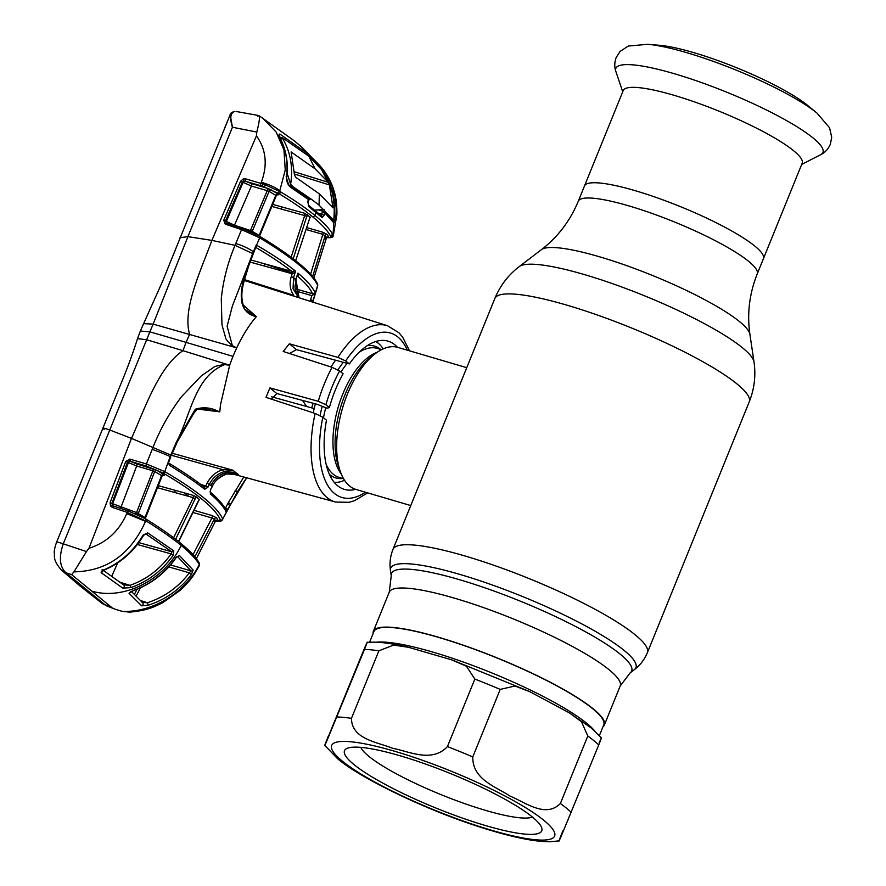 <?xml version="1.0" encoding="UTF-8"?>
<svg xmlns="http://www.w3.org/2000/svg" width="886" height="886" viewBox="0 0 886 886"><rect width="100%" height="100%" fill="white"/><g stroke="black" fill="none" stroke-linecap="round" stroke-linejoin="round"><path stroke-width="1.33" d="M584.472 185.994A96.563 16.978 22.1 0 1 635.362 190.723A96.563 16.978 22.1 0 1 763.422 258.657A96.563 16.978 -157.9 0 0 635.362 190.723A96.563 16.978 -157.9 0 0 584.472 185.994L578.281 201.244A96.563 16.978 22.1 0 1 629.171 205.973A96.563 16.978 22.1 0 1 757.231 273.907L802.162 163.268A96.563 16.978 -157.9 0 0 674.102 95.323A96.563 16.978 -157.9 0 0 623.212 90.605L584.472 185.994M602.934 726.874A124.638 21.917 -157.9 0 0 604.33 725.091A124.638 21.917 -157.9 0 0 439.035 637.399A124.638 21.917 -157.9 0 0 373.349 631.308A124.638 21.917 -157.9 0 0 373.106 633.556M383.228 348.862A74.047 35.961 106.4 0 0 378.211 343.192A74.047 35.961 106.4 0 0 375.819 341.498M335.561 360.214A74.047 35.961 106.4 0 0 330.999 366.992M315.361 403.85A74.047 35.961 106.4 0 0 313.223 412.854M466.745 367.679L397.892 347.401A74.047 35.961 106.4 0 0 375.199 353.735A74.047 35.961 106.4 0 0 340.423 471.85A74.047 35.961 106.4 0 0 349.56 485.971A74.047 35.961 106.4 0 0 356.072 489.471L410.761 505.563M432.789 451.306L455.027 396.551M334.31 482.471A74.047 35.961 106.4 0 0 344.532 480.29M816.958 113.076L807.788 105.523A91.878 16.158 -157.9 0 0 693.915 52.673A91.878 16.158 -157.9 0 0 659.428 45.286L647.588 44.3L628.285 46.061L620.078 51.432L616.191 57.468C614.397 62.541 614.297 67.247 615.903 71.578A111.758 19.647 -157.9 0 1 674.733 73.837A111.758 19.647 -157.9 0 1 784.176 119.256A111.758 19.647 -157.9 0 1 820.657 154.718C824.833 152.735 828.045 149.291 830.293 144.407L831.71 137.363L829.573 127.794L816.958 113.076A104.902 18.44 -157.9 0 0 686.96 52.739A104.902 18.44 -157.9 0 0 647.588 44.3M599.113 742.833C599.733 741.671 604.496 730.518 598.737 744.927L560.661 837.547C559.919 838.987 555.987 848.068 562.931 830.78M353.879 764.485A106.442 18.717 22.1 0 1 347.356 748.26A106.442 18.717 22.1 0 1 433.564 766.966A106.442 18.717 22.1 0 1 532.386 817.036A106.442 18.717 22.1 0 1 541.424 827.07A106.442 18.717 22.1 0 1 470.123 820.713A106.442 18.717 22.1 0 1 353.879 764.485M532.42 817.058A94.104 16.546 22.1 0 1 456.246 800.567A94.104 16.546 22.1 0 1 368.797 756.279A94.104 16.546 22.1 0 1 360.79 747.374M587.795 735.967L581.471 721.736L569.333 712.842L529.95 691.767L514.965 686.019L500.202 689.397L472.781 756.932C472.393 779.647 496.326 786.857 510.126 796.149C525.165 802.229 545.632 818.498 560.373 803.502L587.795 735.967A138.836 24.409 22.1 0 1 593.83 740.618A138.836 24.409 22.1 0 1 598.737 744.927M369.584 642.239L373.925 631.541A124.029 21.807 22.1 0 1 467.454 646.758A124.029 21.807 22.1 0 1 592.845 708.822A124.029 21.807 22.1 0 1 603.754 724.859L599.401 735.568M328.662 735.291C321.707 752.613 325.66 743.465 326.391 742.047L364.467 649.438C370.237 634.985 365.453 646.226 364.855 647.334L324.763 745.37L337.367 758.494C357.689 776.346 420.529 807.622 474.907 825.387C491.431 830.88 506.36 835.066 519.705 837.934C531.7 840.548 542.022 841.811 550.682 841.7L559.033 840.869M378.887 650.811L351.454 718.347C351.676 739.378 377.48 742.036 392.609 748.282C409.133 751.383 431.814 763.145 447.43 746.599L474.852 679.064L466.413 666.206L451.627 659.837L408.59 647.301L393.539 645.086L378.887 650.811A138.836 24.409 22.1 0 0 364.467 649.438M408.59 647.301C390.87 643.081 377.059 641.453 367.169 642.45L364.855 647.334M313.179 403.263L311.673 407.881M241.612 302.281L244.757 309.303L256.331 316.568L243.927 305.67M257.748 116.132L259.111 115.8C260.008 116.83 259.244 122.246 256.818 132.058L256.442 135.824L211.887 240.394C200.823 270.673 182.173 309.38 189.626 334.266L186.06 342.361L233.007 356.382A93.794 45.551 -73.6 0 1 236.728 347.866L232.365 345.728L227.126 326.269L232.42 305.925L247.925 265.922C241.9 282.435 233.406 311.628 256.298 316.656C248.988 325.262 242.465 335.661 236.728 347.866L153.145 324.121L149.867 331.851L140.353 331.021L143.621 323.634L153.145 324.121L187.921 236.64L180.057 237.703M271.26 399.353L276.797 393.528L316.9 404.26L327.045 408.18L329.382 407.593L325.904 404.747L318.273 401.292A91.9 44.632 -73.6 0 1 324.409 383.682A91.9 44.632 -73.6 0 1 332.062 367.336L283.21 351.465L289.334 343.801L337.909 357.379A91.9 44.632 -73.6 0 1 387.503 325.727L244.303 280.452M397.426 347.279A77.27 37.533 106.4 0 0 387.68 341.044A77.27 37.533 106.4 0 0 349.328 363.936L296.478 349.649L289.135 353.625M349.328 363.936L345.673 360.945L337.909 357.379M367.701 492.893L354.5 500.679L349.04 502.318L335.584 502.052A91.9 44.632 -73.6 0 1 315.128 413.463L322.825 417.228L326.48 420.219A77.27 37.533 106.4 0 0 344.045 489.282A77.27 37.533 106.4 0 0 355.607 489.327M315.128 413.463L265.977 397.349L269.931 387.902L318.273 401.292M314.165 408.568L271.592 396.795M332.062 367.336L339.615 370.979A85.732 41.642 106.4 0 0 331.951 387.204A85.732 41.642 106.4 0 0 325.904 404.747M329.382 407.593A77.27 37.533 -73.6 0 1 343.092 373.826L339.615 370.979M312.038 301.871L310.111 301.251L311.85 295.625L295.525 290.918M295.116 288.703L312.548 293.753L315.239 293.432L312.581 302.17M315.217 293.576L311.85 295.625M310.598 299.667L313.068 300.609A18.506 2.049 -162.7 0 1 313.135 300.897L312.636 302.503M306.589 406.475L302.491 400.406M225.232 508.63L227.647 503.957L229.884 505.452L222.718 519.096C220.37 513.348 214.224 506.404 204.301 498.264C194.344 490.113 181.154 481.231 164.752 471.618L146.4 463.954L152.935 447.53C160.111 429.322 169.636 412.389 181.486 396.74L201.266 375.908L213.05 367.768C215.896 364.899 224.645 365.586 223.981 363.448L182.97 350.679L186.06 342.361L149.867 331.851L63.271 543.827C58.731 557.117 59.617 566.763 65.941 572.788L105.246 604.994A18.506 15.206 -52.6 0 1 101.668 603.078L115.058 609.18L122.069 611.329L129.733 612.148C148.062 610.388 153.743 606.988 162.603 602.779L180.534 590.098C191.719 579.056 193.226 576.155 198.951 566.209L198.985 565.168C184.543 593.398 151.55 612.857 122.069 611.329M230.194 114.648L230.194 114.637C230.05 113.541 231.445 112.467 234.358 111.437L234.358 111.437A1.85 1.661 84.1 0 1 234.712 111.448C230.393 112.965 229.64 118.226 232.431 127.241L230.194 114.648L162.304 281.947L143.621 323.634M158.151 485.916L158.716 486.115L157.841 487.809M175.528 490.445L174.464 492.428M199.372 565.379L199.284 564.581A1.85 1.783 151.5 0 0 199.261 562.953L198.962 566.198M84.248 588.404A18.506 15.848 -50.7 0 1 80.172 586.1L61.267 569.986A18.506 16.424 -48.3 0 0 61.267 569.986A18.506 16.424 -48.3 0 0 65.941 572.788L71.589 574.604L91.712 591.095C123.807 600.719 164.94 579.721 181.176 545.411C189.914 552.665 195.839 558.845 198.94 563.961L199.261 562.953M61.267 569.975C52.052 558.878 55.076 556.242 54.29 553.085C54.068 550.771 54.843 547.138 56.593 542.199A18.506 1.307 22.2 0 1 63.271 543.827L86.463 551.579L88.965 548.268C106.442 542.741 119.034 531.19 126.764 513.603L145.514 521.367C130.707 554.337 106.829 571.182 73.915 571.88L86.463 551.579M104.127 429.389C100.949 427.451 102.721 427.617 109.454 429.898L131.482 438.393C145.082 407.959 158.871 366.749 182.97 350.679L146.788 339.781L137.54 338.618C131.571 357.346 126.189 371.156 119.222 387.979L56.593 542.199M134.107 590.187C151.03 583.929 164.962 573.065 175.926 557.593L179.459 555.533L193.126 570.075L191.398 574.571C180.113 589.312 165.748 599.512 148.327 605.182L141.605 605.814L129.035 593.255L134.107 590.187A1.85 0.576 70.2 0 0 134.373 590.253L134.373 590.253A1.85 0.576 70.2 0 0 134.528 590.032M111.846 607.586L91.712 591.095M175.926 557.593L177.244 556.319M170.533 564.958L190.955 570.85L177.399 556.397A1.85 1.617 -48.8 0 0 179.459 555.533M134.395 594.373L137.064 589.223M140.464 587.772L136.145 596.101M140.486 600.498L147.342 602.757C164.331 597.219 178.341 587.241 189.36 572.843L168.816 566.907M191.398 574.571L189.36 572.843L190.955 570.85A1.85 1.761 -34.4 0 0 193.126 570.075M142.07 602.402L147.342 602.757L148.327 605.182M141.605 605.814A1.85 1.706 -43.6 0 0 142.701 602.812A1.85 1.706 -43.6 0 0 142.701 602.801L131.438 591.483M129.035 593.255A1.85 1.672 -46.1 0 0 130.441 592.047M173.169 555.334L173.745 550.848L147.74 532.896L143.144 535.044C133.443 551.092 120.64 562.566 104.747 569.476C102.1 570.429 100.926 571.514 101.214 572.721L122.811 588.16L130.918 587.584C148.04 581.482 162.127 570.728 173.169 555.334L171.153 553.883C160.388 568.934 146.644 579.422 129.932 585.369L119.82 582.135M126.764 513.603L127.241 512.396L147.408 521.754C161.086 530.382 172.338 538.267 181.176 545.411L180.401 543.129M71.589 574.604L73.915 571.88M198.896 562.3C195.009 556.541 192.783 553.418 180.855 543.384L180.855 543.384C172.05 536.185 160.831 528.322 147.176 519.805L147.408 521.754L145.537 521.367L145.758 520.724A1.85 1.229 121.7 0 0 145.525 518.786L128.503 511.034A1.85 0.775 108.5 0 0 127.241 512.396L112.555 507.479A1.85 0.775 108.5 0 1 113.818 506.127A1.85 0.775 108.5 0 1 113.951 506.205L112.456 505.175A1.85 1.152 120.7 0 1 112.611 503.691L110.119 502.572L110.495 505.95L112.555 507.479M147.176 519.805L145.525 518.786A1.85 1.229 121.7 0 0 145.271 518.687L128.625 511.111A1.85 0.775 108.5 0 0 128.503 511.034L113.818 506.127M104.747 569.476A1.85 0.698 -112.9 0 0 105.212 569.609L105.212 569.609C121.16 562.688 133.974 551.247 143.643 535.288L145.924 533.97L171.74 551.768A1.85 1.539 -52.3 0 0 173.745 550.848M138.792 542.62L171.74 551.768L171.153 553.883L137.374 544.502M145.404 533.837L145.924 533.97A1.85 1.318 -57.9 0 0 147.74 532.896M111.725 576.332L117.683 562.887M130.918 587.584L129.932 585.369L123.387 584.815M101.214 572.721A1.85 1.429 -55.1 0 0 102.654 570.518M122.811 588.16A1.85 1.484 -53.9 0 0 123.763 585.004L103.441 570.473M88.965 548.268L131.482 438.393L170.81 455.039L164.752 471.618A1.85 1.196 -59.7 0 1 162.935 472.958C179.194 482.471 192.273 491.276 202.152 499.361C211.998 507.434 218.089 514.323 220.415 520.038A1.85 1.794 -21.9 0 0 222.718 519.096L229.773 506.172A18.506 4.43 -153 0 0 229.884 505.452L230.615 504.023L228.389 502.517L243.783 477M110.495 505.95A1.85 0.72 146.5 0 1 112.456 505.175L111.924 503.292L127.551 462.16L130.02 461.252L146.434 466.047A1.85 0.775 -73.7 0 1 146.4 463.954L129.843 459.147L125.768 461.473L110.119 502.572M125.768 461.473L136.688 466.025A1.85 0.764 106.3 0 0 136.666 463.932L130.353 461.351A1.85 0.764 -73.7 0 1 130.331 459.258M146.434 466.047L162.935 472.958M120.385 508.32A1.85 0.775 108.5 0 0 120.939 507.335L136.688 466.025L152.901 470.765L136.533 512.551L112.611 503.691L128.415 462.647A1.85 1.119 119.4 0 1 130.02 461.252A1.85 0.742 -81 0 1 129.843 459.147M138.15 514.899A1.85 1.185 121.1 0 1 138.316 513.437L154.696 471.529L161.606 475.549L144.972 517.524L136.533 512.551A1.85 0.775 108.5 0 1 135.702 513.802M152.879 468.672A1.85 0.775 106.3 0 1 152.901 470.765L154.696 471.529A1.85 1.152 119.8 0 1 156.479 470.167L136.666 463.932M161.064 476.303L161.606 475.549A1.85 1.218 120.7 0 1 163.445 474.231L156.479 470.167M162.614 475.073C164.663 475.505 164.94 475.228 163.445 474.231M144.451 518.122L144.972 517.524A1.85 1.251 122 0 0 144.75 518.321M197.755 409.099L219.806 411.846L220.459 404.902L229.684 365.22L223.981 363.448L224.701 364.6C194.444 376.417 190.734 415.733 176.447 441.937L170.81 455.039L171.419 455.393L177.089 442.291L176.447 441.937L195.285 409.221L196.504 409.93C196.991 408.867 199.405 408.446 203.747 408.679L218.931 411.647C211.4 407.56 203.514 406.752 195.285 409.221M170.743 455.227L171.419 455.393M169.614 463.644L169.16 463.367A1.85 1.207 121.3 0 1 169.414 463.467A1.85 1.207 121.3 0 1 169.614 465.416L168.218 462.625L169.115 461.229L168.506 460.886M169.115 461.229L170.81 456.921L170.212 456.578A18.506 1.34 21.3 0 0 152.193 449.368M219.806 411.846L218.931 411.647M233.007 356.382A93.794 45.551 106.4 0 0 229.684 365.22L224.701 364.6M169.614 465.416C183.701 474.01 195.396 481.962 204.688 489.271L207.911 487.222L209.395 484.232C212.562 478.041 217.336 473.91 223.704 471.85L233.073 470.3L222.763 469.613A1.85 0.565 73 0 0 223.704 471.85M233.018 470.256L235.754 472.626C225.21 470.71 216.882 474.94 210.757 485.34L207.191 483.069L205.729 486.037L207.911 487.222M200.757 484.443L205.729 486.037L203.946 487.001A1.85 1.55 128.2 0 1 204.378 487.222L204.378 487.222A1.85 1.55 128.2 0 1 204.688 489.271M169.16 463.367L168.251 463.101M171.463 455.282L222.763 469.613C215.841 471.861 210.658 476.347 207.191 483.069M233.228 470.289L172.272 453.267M210.757 485.34L212.075 486.425C215.265 480.256 220.005 476.103 226.284 473.966L238.445 474.553L236.241 473.966M238.168 474.475L237.193 474.198M210.602 489.426L212.23 486.647L210.602 489.426L210.359 493.912A1.85 1.617 130.6 0 0 210.226 492.051M210.757 489.637L210.06 491.885C218.166 498.785 223.471 504.832 225.996 510.026A1.85 1.794 154.6 0 1 225.974 511.576C223.649 506.726 218.443 500.834 210.359 493.912M188.917 496.437L184.111 492.826M225.288 508.653A1.85 1.229 34.2 0 1 227.037 510.801L225.974 511.576M225.587 507.955L227.813 509.472M227.647 503.957L228.389 502.517M246.596 477.764L237.393 491.863L229.773 506.172M246.662 477.787L237.393 491.863L235.222 490.235M215.619 520.946L220.415 520.038M175.649 539.264L196.127 496.813L193.425 495.418L158.251 485.639M196.127 496.813L199.405 499.505L198.42 501.332L198.996 500.014M193.979 510.314L212.02 515.53L216.771 517.911L217.712 520.326L215.985 520.359M215.774 520.259L216.616 520.414L215.398 521.289L196.404 558.645L215.398 521.245L214.467 518.853L194.909 556.773M214.534 521.245L215.398 521.245A1.85 1.805 163.4 0 1 217.712 520.326M193.026 554.647L211.931 517.967L214.467 518.853A1.85 1.783 154.7 0 1 216.771 517.911M192.915 512.462L211.931 517.967A1.85 0.786 106.1 0 0 212.02 515.53M195.485 498.84L193.292 497.655L173.512 537.979M193.425 495.418L193.292 497.655L157.442 487.699M175.705 539.153L174.653 538.511M295.68 260.816A1.85 1.562 128.3 0 1 296.112 261.049C286.466 253.418 274.217 245.123 259.388 236.141A1.85 1.185 121.2 0 0 259.133 236.041L242.819 228.688L226.661 223.261L225.465 221.035L223.726 220.226L225.266 224.158L241.557 229.629L235.034 245.333L253.263 253.828L248.434 266.575C244.658 280.773 238.013 293.753 244.757 309.303L244.702 309.225M253.075 252.466L253.872 252.366L253.385 251.724L247.925 265.922A1.85 0.576 -160.9 0 1 248.434 266.575M250.051 262.057L292.203 273.741A1.85 0.82 98.4 0 0 291.97 271.404L292.934 271.47A1.85 1.562 -51.8 0 0 294.23 270.108C284.428 262.4 271.869 254.083 256.552 245.167L253.872 252.366M256.132 245.167L253.385 251.724A18.506 5.139 22.9 0 0 235.754 243.572M293.377 295.968A1.85 0.875 107.7 0 0 293.742 295.315L244.514 279.633M292.302 273.209L293.166 273.497L292.203 273.741L291.306 276.51C289.157 283.598 289.966 289.866 293.742 295.315M291.97 271.404L250.827 259.986M291.837 273.663A1.85 0.864 105.5 0 0 291.782 271.36C282.512 264.094 270.784 256.275 256.575 247.903L256.264 245.123M255.81 247.726L256.575 247.903M298.504 297.585L293.045 288.648L293.598 277.429L295.592 271.194L294.23 270.108M293.133 273.508L295.592 271.194M298.77 297.674L294.783 278.392L291.306 276.51M296.079 279.588L294.972 286.743L295.381 290.298L299.047 297.762L295.935 279.345L297.929 273.098L299.158 274.151C307.819 281.56 313.179 287.917 315.25 293.244L315.239 293.432M294.783 278.392L295.935 279.345L297.929 273.098M297.231 275.723L297.851 275.502A1.85 1.606 -49.5 0 0 299.158 274.151M312.548 293.753C310.321 288.659 305.161 282.645 297.054 275.69M281.837 206.925L281.205 209.03M264.836 264.006L264.238 265.999M256.818 132.058L232.431 127.241L187.921 236.64L211.887 240.394L235.034 245.333C227.713 262.854 223.128 280.652 221.279 298.737L221.976 324.885L225.454 337.223C225.653 340.877 233.018 344.975 230.98 346.204L232.365 345.728M256.552 245.167L259.687 237.825C274.605 246.84 286.898 255.168 296.544 262.788L301.484 266.83C310.022 274.106 315.416 280.275 317.653 285.303L315.25 293.244M241.557 229.629L259.687 237.825A1.85 1.185 121.2 0 0 259.388 236.141C251.292 231.755 251.89 232.032 242.686 228.61A1.85 0.786 108.5 0 0 241.557 229.629M317.731 285.846L317.653 285.303A1.85 1.794 156.2 0 0 317.587 284.052L317.731 285.846L313.135 300.897M290.985 272.777L290.785 273.364M326.203 237.426C329.725 237.969 331.209 237.603 330.655 236.329A1.85 1.783 -27 0 0 333.058 235.122L335.229 196.592L319.37 165.139C327.322 173.623 332.582 185.03 333.989 190.922C336.049 197.235 337.023 205.043 336.913 214.346L333.435 235.023M329.692 180.39C334.842 191.31 336.913 203.204 335.927 216.095C335.318 221.013 334.432 223.062 333.269 222.231L324.697 212.828L324.243 215.165L322.183 217.668L308.749 206.659L307.83 201.72L308.284 199.383L290.431 187.145C287.518 184.631 286.244 180.822 286.632 175.716C287.961 163.102 286.2 151.462 281.36 140.796C278.835 135.946 278.381 133.731 280.009 134.174L306.578 152.913L321.995 168.561L329.692 180.39L328.108 180.6M306.534 154.419A1.229 1.107 133.7 0 0 306.622 152.957L300.808 146.301L294.019 140.63L259.963 116.332M315.139 210.469L316.047 212.385L315.095 215.586C323.877 222.718 329.758 229.02 332.737 234.502L330.323 235.709C327.355 230.349 321.529 224.103 312.836 216.97C304.12 209.838 292.901 202.119 279.201 193.824L281.172 192.262L265.191 184.72L245.965 178.95L243.273 178.961L240.593 181.242L223.726 220.226M321.995 168.561L322.017 169.879M318.129 209.827L324.01 211.632A1.229 1.107 -46.4 0 1 324.697 212.828L322.139 212.562L321.784 214.39L324.243 215.165M280.884 141.915L281.515 140.963C286.399 151.683 288.194 163.367 286.887 176.015C285.436 176.225 289.19 187.566 290.132 186.16L307.951 198.386A1.229 0.997 -53.8 0 1 308.284 199.383L308.284 205.031L321.74 216.051A1.85 1.65 132.6 0 1 322.183 217.668M318.827 213.448L321.784 214.39L321.208 215.741M308.317 205.054A1.85 1.506 126.8 0 1 308.749 206.659M312.836 216.97L315.095 215.586C306.323 208.332 295.005 200.557 281.172 192.262L279.799 190.7L285.248 170.023L283.963 149.889L276.21 132.125L262.71 118.203L259.111 115.8M240.593 181.242L251.402 186.038L267.229 190.678L250.45 230.548L234.48 225.21L225.465 221.035L242.365 182.073L244.038 181.121L245.843 181.375L262.212 186.193L279.201 193.824M264.648 187.001L265.191 184.72M280.009 134.174L278.669 136.123M286.632 175.716L286.145 176.314L286.632 175.716M306.578 152.913L306.434 154.352M290.431 187.145L289.921 186.06M324.01 211.632L324.641 212.23M333.269 222.231L332.538 220.968L333.269 222.231M332.903 221.19L333.701 219.717M335.927 216.095L334.609 215.697M256.442 135.824C266.143 149.49 267.771 164.962 261.315 182.239L260.861 183.324A1.85 0.764 -73.6 0 0 260.75 185.739M277.584 192.86A1.85 1.24 -59.1 0 0 279.544 191.287L279.799 190.7C275.391 187.4 269.222 184.576 261.315 182.239M262.212 186.193L262.489 183.812M234.148 225.764A1.85 0.786 108.5 0 0 234.48 225.21L251.402 186.038A1.85 0.764 106.4 0 0 251.513 183.612L245.843 181.375A1.85 0.764 -73.6 0 1 245.965 178.95M226.727 223.305L226.661 223.261A1.85 1.119 120.3 0 1 226.583 223.217A1.85 1.119 120.3 0 1 226.329 221.544L243.041 182.461A1.85 1.152 119.8 0 1 244.038 181.121L243.273 178.961M275.446 195.518L275.79 195.363A1.85 1.251 121.2 0 1 277.761 193.812L271.005 189.792A1.85 1.185 120.3 0 0 269.089 191.376L275.79 195.363L259.1 235.466L252.233 231.324L269.089 191.376L267.229 190.678A1.85 0.764 106.4 0 0 267.339 188.253L251.513 183.612M271.005 189.792L267.339 188.253M276.875 194.61C278.891 195.053 279.19 194.776 277.761 193.812M252.122 232.353A1.85 1.152 120.7 0 1 252.233 231.324L250.45 230.548A1.85 0.786 108.5 0 1 249.885 231.368M226.971 223.394A1.85 0.786 108.5 0 0 226.849 223.327A1.85 0.786 108.5 0 0 225.72 224.346M297.53 275.701L297.751 275.014M326.801 237.027L327.632 237.182L326.303 238.323L313.888 278.027L326.303 238.245L325.428 238.356L326.303 238.245L325.129 235.776L312.647 276.487M292.003 273.076L263.496 263.507M310.621 274.162L322.836 234.347L306.024 229.496M327.532 234.569A1.85 1.772 151 0 0 325.129 235.776L322.836 234.347A1.85 0.797 -73.9 0 0 322.792 232.232L327.532 234.569L328.717 237.06L327.012 237.127M326.303 238.245A1.85 1.794 158.6 0 1 328.717 237.06M330.655 236.329L330.323 235.709M295.669 260.705L310.133 217.004L304.308 213.172L272.666 204.378M310.133 217.004L309.701 217.591M306.656 227.569L322.792 232.232M293.211 258.79L307.32 214.7M293.277 258.579L292.225 258.047M306.966 216.472L304.673 215.553L290.973 257.682M271.825 206.427L304.673 215.553L304.308 213.172M309.424 218.477L310.255 217.447M295.714 260.573L309.568 218.72M332.981 207.811L329.393 184.919L328.23 182.328L315.117 168.861L291.129 151.949L294.429 174.575L295.559 177.178L319.337 193.857L319.038 205.153L318.506 204.71M332.892 207.756L319.337 193.857M331.154 218.953L333.756 219.684C335.572 201.676 332.084 185.584 323.279 171.43L323.911 172.371C328.185 179.88 330.777 185.739 331.707 189.925C333.579 197.921 334.83 199.959 334.587 216.018L333.756 219.684L332.937 219.484L319.038 205.153M283.143 138.26L308.849 156.18L323.279 171.43M308.849 156.18L315.117 168.861M223.305 131.66L225.144 127.13M225.033 127.086L228.167 119.61M287.13 173.291L290.608 184.343C293.255 167.011 290.453 151.495 282.202 137.784L280.906 139.611M287.197 173.313L287.23 171.618M290.608 184.343L292.845 186.636L289.523 185.661M308.306 199.095L311.628 199.45L292.845 186.636M311.628 199.45L317.974 204.278M311.462 199.339L308.472 199.959M314.818 210.093L324.055 209.65M373.349 631.308L389.231 592.202L391.247 575.889A129.6 22.781 22.1 0 1 459.79 579.787A129.6 22.781 22.1 0 1 584.461 631.22A129.6 22.781 22.1 0 1 630.134 672.884L634.376 669.639C640.135 665.264 644.476 659.605 647.389 652.661L749.246 401.823C754.396 388.91 755.98 375.609 754.008 361.931A127.374 22.394 22.1 0 0 584.849 274.715A127.374 22.394 22.1 0 0 519.229 266.597C508.276 275.025 500.147 285.669 494.831 298.516A137.297 24.143 22.1 0 1 567.173 305.238A137.297 24.143 22.1 0 1 749.246 401.823M391.247 575.889L390.471 570.595A132.335 23.269 22.1 0 1 460.443 574.582A132.335 23.269 22.1 0 1 587.75 627.1A132.335 23.269 22.1 0 1 634.376 669.639M390.471 570.595C389.386 563.452 390.228 556.364 392.974 549.364A137.297 24.143 22.1 0 1 465.316 556.076A137.297 24.143 22.1 0 1 647.389 652.661M519.229 266.597L541.446 249.63A113.098 19.891 22.1 0 1 599.711 256.84A113.098 19.891 22.1 0 1 749.91 334.277C746.931 313.888 749.368 293.764 757.231 273.907M389.231 592.202A124.638 21.917 22.1 0 1 454.917 598.294A124.638 21.917 22.1 0 1 620.2 685.985L630.134 672.884M380.792 349.449A68.709 33.369 106.4 0 0 380.714 349.383A68.709 33.369 106.4 0 0 367.28 345.662M343.336 362.319A68.709 33.369 106.4 0 0 337.92 369.872M322.139 406.619A68.709 33.369 106.4 0 0 320.101 415.545M329.393 474.342A68.709 33.369 106.4 0 0 329.825 474.708A68.709 33.369 106.4 0 0 342.804 478.484M326.137 464.297A67.258 32.671 106.4 0 0 333.28 474.254A67.258 32.671 106.4 0 0 339.194 477.421L343.558 478.706M381.545 349.671L377.192 348.386A67.258 32.671 106.4 0 0 359.096 352.34M347.212 363.36A67.258 32.671 106.4 0 0 340.933 372.054M325.66 408.003A67.258 32.671 106.4 0 0 323.501 417.782M377.148 352.307A67.258 32.671 106.4 0 0 338.242 407.028A67.258 32.671 106.4 0 0 341.298 474.11M375.199 353.735L370.846 357.08A68.709 33.369 106.4 0 0 338.585 466.678L340.423 471.85M376.229 642.206A124.029 21.807 22.1 0 1 479.603 668.077A124.029 21.807 22.1 0 1 586.897 723.452A124.029 21.807 22.1 0 1 594.661 730.895M544.026 820.469A120.319 21.153 22.1 0 1 491.209 830.149A120.319 21.153 22.1 0 1 342.24 761.052A120.319 21.153 22.1 0 1 395.056 751.372A120.319 21.153 22.1 0 1 544.026 820.469M560.373 803.502A138.836 24.409 22.1 0 1 566.409 808.154A138.836 24.409 22.1 0 1 571.315 812.462M337.045 716.973A138.836 24.409 22.1 0 1 351.454 718.347M447.43 746.599A138.836 24.409 22.1 0 1 472.781 756.932M474.852 679.064A138.836 24.409 22.1 0 1 500.202 689.397M296.478 349.649L289.334 343.801M407.261 350.158A85.732 41.642 106.4 0 0 345.673 360.945M276.797 393.528L269.931 387.902M322.825 417.228A85.732 41.642 106.4 0 0 365.431 492.228M128.625 511.111L113.951 506.205M235.754 472.626L238.445 474.553M178.507 541.446L198.265 501.122M310.155 301.096A18.506 2.049 -162.7 0 0 312.913 301.096M242.819 228.688A1.85 0.786 108.5 0 0 242.686 228.61L226.849 223.327M301.484 266.83A1.85 1.606 130.4 0 0 301.052 265.091L296.112 261.049A1.85 1.562 128.3 0 1 296.544 262.788M331.331 205.807L333.247 206.327M307.63 198.154L311.241 199.217M294.318 171.762L328.23 182.328M329.393 184.919L294.418 174.01M392.974 549.364L432.866 451.129M454.95 396.751L494.831 298.516M604.33 725.091L620.2 685.985M541.446 249.63C557.803 237.083 570.075 220.957 578.281 201.244M749.91 334.277L754.008 361.931M622.736 91.79L615.903 71.578M801.675 164.453L820.657 154.718M601.439 737.938L591.305 728.015L569.333 712.853M452.591 660.17L529.008 691.313M409.52 350.834L402.621 337.09L398.91 332.759L387.503 325.727M223.028 132.346L227.78 120.596M80.172 586.1L101.668 603.078M115.058 609.18L106.586 605.858M130.519 591.726L134.373 590.253C151.262 583.985 165.173 573.153 176.093 557.759M105.212 569.609L102.488 571.182L102.134 569.565M162.415 474.974L163.301 475.14L162.027 476.159L145.26 518.62M177.089 442.291L193.657 413.474L196.504 409.93M204.378 487.222C195.097 479.935 183.435 472.016 169.414 463.467M212.23 486.647C214.279 481.331 219.064 477.122 226.561 474.032C232.254 473.257 235.798 473.312 237.204 474.198L237.204 474.198M183.9 492.771L188.707 496.381M246.685 477.798L230.559 504.632M215.575 521.012L220.736 521.245L222.729 519.816M178.662 541.656L198.42 501.332M140.353 331.01L137.529 338.618M335.584 502.052L230.537 473.39M300.808 146.301L319.37 165.139M281.515 140.963L279.101 135.314M324.387 211.854L332.782 221.179M236.086 111.481L257.915 115.368M276.676 194.51L277.562 194.676L276.299 195.673L259.509 236.219M301.052 265.091C309.624 272.345 315.139 278.669 317.587 284.052M263.042 263.375L292.003 273.109M297.574 274.948L298.383 275.225M326.557 237.548C330.999 238.002 333.214 237.426 333.191 235.842M309.568 217.513L310.155 217.502M331.375 219.219L333.313 219.794M279.843 137.086L282.257 137.795"/></g></svg>
